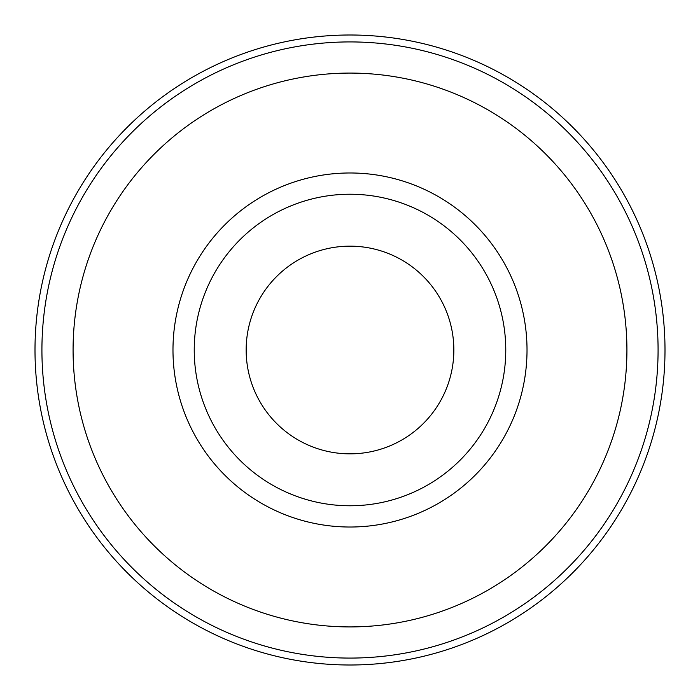 <?xml version="1.0" encoding="UTF-8"?>
<svg xmlns="http://www.w3.org/2000/svg" width="700" height="700" viewBox="0 0 700 700"><rect width="100%" height="100%" fill="white"/><g stroke="black" fill="none" stroke-linecap="round" stroke-linejoin="round"><path stroke-width="1.05" d="M665 350A315 315 0 0 0 350 35A315 315 0 0 0 35 350A315 315 0 0 0 350 665A315 315 0 0 0 665 350M658.079 350A308.079 308.079 0 0 0 350 41.921A308.079 308.079 0 0 0 41.921 350A308.079 308.079 0 0 0 350 658.079A308.079 308.079 0 0 0 658.079 350M527.021 350A177.021 177.021 0 0 0 350 172.979A177.021 177.021 0 0 0 172.979 350A177.021 177.021 0 0 0 350 527.021A177.021 177.021 0 0 0 527.021 350M505.767 350A155.768 155.768 0 0 0 350 194.232A155.768 155.768 0 0 0 194.232 350A155.768 155.768 0 0 0 350 505.767A155.768 155.768 0 0 0 505.767 350M626.92 350A276.92 276.92 0 0 0 350 73.08A276.92 276.92 0 0 0 73.08 350A276.92 276.92 0 0 0 350 626.92A276.92 276.92 0 0 0 626.92 350M246.155 350A103.845 103.845 0 0 1 350 246.155A103.845 103.845 0 0 1 453.845 350A103.845 103.845 0 0 1 350 453.845A103.845 103.845 0 0 1 246.155 350"/></g></svg>
